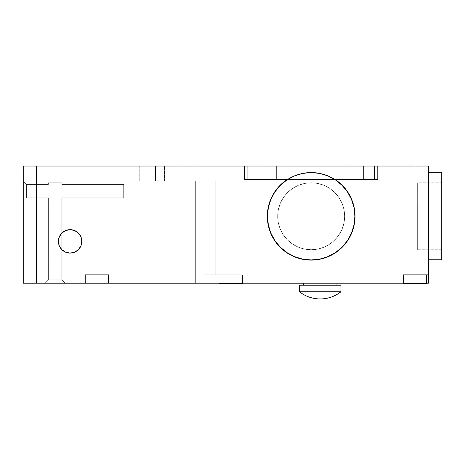<?xml version="1.0" encoding="UTF-8"?>
<svg xmlns="http://www.w3.org/2000/svg" width="465" height="465" viewBox="0 0 465 465"><rect width="100%" height="100%" fill="white"/><g stroke="black" fill="none" stroke-linecap="round" stroke-linejoin="round"><path stroke-width="0.35" stroke-dasharray="2.33 1.74" d="M219.108 274.85L219.108 283.557L242.544 283.557L242.544 274.85L204.042 274.85L215.76 274.85L215.76 181.106L132.06 181.106L215.76 181.106L215.76 274.85L242.544 274.85L242.544 283.22L230.826 283.22L230.826 274.85L204.042 274.85L204.042 283.22L142.104 283.22L142.104 181.106L215.76 181.106L132.06 181.106L195.672 181.106L195.672 283.22L142.104 283.22L142.104 181.106L132.06 181.106L132.06 283.22L142.104 283.22L132.06 283.22L132.06 181.106L132.06 283.22L132.06 181.106L132.06 283.22L132.06 181.106L142.104 181.106L142.104 283.22L142.104 181.106L195.672 181.106L195.672 283.22L195.672 181.106L215.76 181.106L215.76 274.85L204.042 274.85L204.042 283.22L230.826 283.22L230.826 274.85L230.826 283.22L204.042 283.22L204.042 274.85L242.544 274.85L242.544 283.557L219.108 283.557L242.317 283.557L219.108 283.557L219.108 274.85M303.476 285.231L340.973 285.231L303.476 285.231M336.956 283.22L303.476 283.22L336.956 283.22M403.248 283.22L403.248 283.557L426.684 283.557L426.684 274.85L414.966 274.85L414.966 283.22L403.248 283.22L414.966 283.22L414.966 166.04L428.358 166.04L428.358 274.85L403.248 274.85L403.248 283.22L403.248 274.85L428.358 274.85L428.358 166.04L36.642 166.04L414.966 166.04L414.966 274.85L417.25 274.85L403.248 274.85L403.248 283.22L403.248 274.85L428.358 274.85L414.966 274.85L428.358 274.85L428.358 283.22L414.966 283.22L414.966 274.85L426.684 274.85L414.966 274.85L414.966 166.04L23.25 166.04L36.642 166.04L23.25 166.04L23.25 283.22L36.642 283.22L36.642 166.04L36.642 283.22L23.25 283.22L23.25 166.04L23.25 283.22L23.25 166.04L36.642 166.04L36.642 283.22L132.06 283.22L132.06 181.106L215.76 181.106L215.76 274.85L215.76 181.106L195.672 181.106L195.672 283.22L204.042 283.22L204.042 274.85L215.76 274.85L215.76 181.106L215.76 274.85L215.76 181.106L132.06 181.106L132.06 283.22L36.642 283.22L36.642 166.04L414.966 166.04L414.966 283.22L428.358 283.22L428.358 274.85L403.248 274.85L403.248 283.22L403.248 274.85L426.684 274.85L426.684 283.557L403.248 283.557L426.684 283.557L403.248 283.557L403.248 274.85L403.248 283.22L242.544 283.22L242.544 274.85L242.544 283.22L403.248 283.22L242.544 283.22L242.544 274.85L215.76 274.85L242.544 274.85L230.826 274.85L230.826 283.22L23.25 283.22L403.475 283.22L403.248 274.85L428.358 274.85L428.358 166.04L428.358 283.22L428.358 274.85L403.248 274.85L403.248 283.22L428.358 283.22L403.475 283.22L426.667 283.22L426.667 274.85L403.265 274.85L403.265 283.22L426.667 283.22L403.265 283.22L412.682 283.22L403.265 283.22L403.265 274.85L426.667 274.85L403.265 274.85L426.667 274.85L426.667 283.22L403.265 283.22L414.966 283.22L414.966 274.85L403.265 274.85L426.667 274.85L403.248 274.85L403.248 283.22L403.248 274.85L414.966 274.85L414.966 283.22L428.358 283.22L428.358 274.85L414.966 274.85L428.358 274.85L414.966 274.85L414.966 166.04L428.358 166.04L428.358 283.22L403.248 283.22L403.248 274.85L414.966 274.85L414.966 166.04L377.801 166.04L377.801 179.432L374.453 179.432L374.453 166.04L377.801 166.04L377.801 179.432L244.555 179.432L244.555 166.04L247.903 166.04L247.903 179.432L377.801 179.432L244.555 179.432L244.555 166.04L36.642 166.04L36.642 283.22L23.25 283.22L23.25 166.04L36.642 166.04L36.642 283.22L85.188 283.22L85.188 274.85L108.624 274.85L85.188 274.85L108.624 274.85L108.624 283.22L85.188 283.22L85.188 274.85L85.188 283.22L108.624 283.22L108.624 274.85L85.188 274.85L85.188 283.22L85.188 274.85L108.624 274.85L108.624 283.22L108.624 274.85L108.624 283.22L414.966 283.22L403.248 283.22L403.248 274.85L428.358 274.85L428.358 166.04L377.801 166.04L377.801 179.432L377.801 166.04L247.903 166.04L247.903 179.432L374.453 179.432L374.453 166.04L244.555 166.04L244.555 179.432L244.555 166.04L23.25 166.04L23.25 283.22L85.415 283.22L85.188 274.85L86.077 274.85L85.205 274.85L85.205 283.22L108.607 283.22L108.607 274.85L85.205 274.85L108.624 274.85L108.624 283.22L403.248 283.22M267.654 216.26A43.524 43.524 0 0 0 311.178 259.784A43.524 43.524 0 0 0 354.702 216.26A43.524 43.524 0 0 1 311.178 259.784A43.524 43.524 0 0 1 267.654 216.26L268.491 224.752L270.967 232.919L274.989 240.446L280.401 247.037L286.998 252.449L294.519 256.471L302.686 258.953L311.178 259.784A43.524 43.524 0 0 0 354.702 216.26A43.524 43.524 0 0 0 311.178 172.736A43.524 43.524 0 0 1 354.702 216.26A43.524 43.524 0 0 1 311.178 259.784L319.67 258.953L327.837 256.471L335.358 252.449L341.955 247.037L347.367 240.446L351.389 232.919L353.865 224.752L354.702 216.26L353.865 207.774L351.389 199.607L347.367 192.08L341.955 185.489L335.358 180.071L327.837 176.049L319.67 173.573L311.178 172.736L302.686 173.573L294.519 176.049L286.998 180.071L280.401 185.489L274.989 192.08L270.967 199.607L268.491 207.774L267.654 216.26L268.491 207.774L270.967 199.607L274.989 192.08L280.401 185.489L286.998 180.071L294.519 176.049L302.686 173.573L311.178 172.736L319.67 173.573L327.837 176.049L335.358 180.071L341.955 185.489L347.367 192.08L351.389 199.607L353.865 207.774L354.702 216.26L353.865 224.752L351.389 232.919L347.367 240.446L341.955 247.037L335.358 252.449L327.837 256.471L319.67 258.953L311.178 259.784L302.686 258.953L294.519 256.471L286.998 252.449L280.401 247.037L274.989 240.446L270.967 232.919L268.491 224.752L267.654 216.26A43.524 43.524 0 0 1 311.178 172.736A43.524 43.524 0 0 1 354.702 216.26A43.524 43.524 0 0 0 311.178 172.736A43.524 43.524 0 0 0 267.654 216.26L268.491 207.774L270.967 199.607L274.989 192.08L280.401 185.489L286.998 180.071L294.519 176.049L302.686 173.573L311.178 172.736A43.524 43.524 0 0 0 267.654 216.26A43.524 43.524 0 0 0 311.178 259.784A43.524 43.524 0 0 1 267.654 216.26A43.524 43.524 0 0 1 311.178 172.736L319.67 173.573L327.837 176.049L335.358 180.071L341.955 185.489L347.367 192.08L351.389 199.607L353.865 207.774L354.702 216.26L353.865 224.752L351.389 232.919L347.367 240.446L341.955 247.037L335.358 252.449L327.837 256.471L319.67 258.953L311.178 259.784L302.686 258.953L294.519 256.471L286.998 252.449L280.401 247.037L274.989 240.446L270.967 232.919L268.491 224.752L267.654 216.26L268.491 224.752L270.967 232.919L274.989 240.446L280.401 247.037L286.998 252.449L294.519 256.471L302.686 258.953L311.178 259.784L319.67 258.953L327.837 256.471L335.358 252.449L341.955 247.037L347.367 240.446L351.389 232.919L353.865 224.752L354.702 216.26L353.865 207.774L351.389 199.607L347.367 192.08L341.955 185.489L335.358 180.071L327.837 176.049L319.67 173.573L311.178 172.736L302.686 173.573L294.519 176.049L286.998 180.071L280.401 185.489L274.989 192.08L270.967 199.607L268.491 207.774L267.654 216.26M428.358 172.736L428.358 259.784L428.358 172.736M164.534 166.04L155.496 166.04L155.496 181.106L164.534 181.106L164.534 166.04L155.496 166.04L155.496 181.106L164.534 181.106L164.534 166.04L164.534 181.106L155.496 181.106L155.496 166.04L164.534 166.04L164.534 181.106L148.8 181.106L148.8 166.04L155.496 166.04L155.496 181.106L155.496 166.04L139.762 166.04L148.8 166.04L148.8 181.106L148.8 166.04L148.8 181.106L139.762 181.106L155.496 181.106L148.8 181.106L148.8 166.04L155.496 166.04L155.496 181.106L155.496 166.04L164.534 166.04M179.938 166.04L198.014 166.04L198.014 181.106L179.938 181.106L179.938 166.04L198.014 166.04L198.014 181.106L179.938 181.106L179.938 166.04L179.938 181.106L198.014 181.106L198.014 166.04L179.938 166.04L179.938 181.106L198.014 181.106L198.014 166.04L179.938 166.04M311.178 182.78A33.48 33.48 0 0 0 277.698 216.26A33.48 33.48 0 0 0 311.178 249.74A33.48 33.48 0 0 1 277.698 216.26A33.48 33.48 0 0 1 311.178 182.78A33.48 33.48 0 0 0 277.698 216.26A33.48 33.48 0 0 0 311.178 249.74A33.48 33.48 0 0 1 277.698 216.26A33.48 33.48 0 0 1 311.178 182.78L317.711 183.425L323.989 185.332L329.778 188.424L334.852 192.586L339.014 197.66L342.112 203.449L344.013 209.732L344.658 216.26L344.013 222.793L342.112 229.076L339.014 234.86L334.852 239.934L329.778 244.102L323.989 247.194L317.711 249.101L311.178 249.74L304.645 249.101L298.367 247.194L292.578 244.102L287.504 239.934L283.342 234.86L280.244 229.076L278.343 222.793L277.698 216.26L278.343 209.732L280.244 203.449L283.342 197.66L287.504 192.586L292.578 188.424L298.367 185.332L304.645 183.425L311.178 182.78L304.645 183.425L298.367 185.332L292.578 188.424L287.504 192.586L283.342 197.66L280.244 203.449L278.343 209.732L277.698 216.26L278.343 222.793L280.244 229.076L283.342 234.86L287.504 239.934L292.578 244.102L298.367 247.194L304.645 249.101L311.178 249.74L317.711 249.101L323.989 247.194L329.778 244.102L334.852 239.934L339.014 234.86L342.112 229.076L344.013 222.793L344.658 216.26L344.013 209.732L342.112 203.449L339.014 197.66L334.852 192.586L329.778 188.424L323.989 185.332L317.711 183.425L311.178 182.78A33.48 33.48 0 0 1 344.658 216.26A33.48 33.48 0 0 1 311.178 249.74A33.48 33.48 0 0 0 344.658 216.26A33.48 33.48 0 0 0 311.178 182.78A33.48 33.48 0 0 1 344.658 216.26A33.48 33.48 0 0 1 311.178 249.74A33.48 33.48 0 0 0 344.658 216.26A33.48 33.48 0 0 0 311.178 182.78L317.711 183.425L323.989 185.332L329.778 188.424L334.852 192.586L339.014 197.66L342.112 203.449L344.013 209.732L344.658 216.26L344.013 222.793L342.112 229.076L339.014 234.86L334.852 239.934L329.778 244.102L323.989 247.194L317.711 249.101L311.178 249.74L304.645 249.101L298.367 247.194L292.578 244.102L287.504 239.934L283.342 234.86L280.244 229.076L278.343 222.793L277.698 216.26L278.343 209.732L280.244 203.449L283.342 197.66L287.504 192.586L292.578 188.424L298.367 185.332L304.645 183.425L311.178 182.78L304.645 183.425L298.367 185.332L292.578 188.424L287.504 192.586L283.342 197.66L280.244 203.449L278.343 209.732L277.698 216.26L278.343 222.793L280.244 229.076L283.342 234.86L287.504 239.934L292.578 244.102L298.367 247.194L304.645 249.101L311.178 249.74L317.711 249.101L323.989 247.194L329.778 244.102L334.852 239.934L339.014 234.86L342.112 229.076L344.013 222.793L344.658 216.26L344.013 209.732L342.112 203.449L339.014 197.66L334.852 192.586L329.778 188.424L323.989 185.332L317.711 183.425L311.178 182.78M417.646 249.74L417.646 182.78L441.75 182.78L441.75 249.74L417.646 249.74L417.646 182.78L417.646 249.74L441.75 249.74L441.75 182.78L417.646 182.78L417.646 249.74M61.752 184.454L61.752 182.78L61.752 184.454L123.69 184.454L61.752 184.454L61.752 182.78L48.36 182.78L48.36 184.454L48.36 182.78L61.752 182.78L48.36 182.78L48.36 184.454L26.598 184.454L48.36 184.454L26.598 184.454L26.598 197.846L48.36 197.846L26.598 197.846L23.25 201.194L23.25 181.106L26.598 184.454L23.25 181.106L23.25 201.194L26.598 197.846L23.25 201.194L26.598 197.846L26.598 184.454L23.25 181.106L26.598 184.454L26.598 197.846L48.36 197.846L48.36 279.872L48.36 197.846L48.36 279.872L61.752 279.872L61.752 197.846L123.69 197.846L123.69 184.454L123.69 197.846L61.752 197.846L123.69 197.846L123.69 184.454L61.752 184.454L123.69 184.454L123.69 197.846L61.752 197.846L61.752 279.872L61.752 197.846L61.752 279.872L48.36 279.872L48.36 197.846L26.598 197.846L26.598 184.454L48.36 184.454L48.36 182.78L61.752 182.78L61.752 184.454M340.973 291.747L299.46 291.747L340.973 291.747M441.75 259.784L441.75 172.736L441.75 259.784M441.75 182.78L441.75 249.74L441.75 182.78M155.496 166.04L148.8 166.04L148.8 181.106L155.496 181.106L155.496 166.04L163.849 166.04L139.762 166.04L148.8 166.04L148.8 181.106L148.8 166.04L139.762 166.04L155.496 166.04M148.8 181.106L164.534 181.106L148.8 181.106M198.014 181.106L179.938 181.106L198.014 181.106M148.8 166.04L139.762 166.04L148.8 166.04M426.684 283.557L403.248 283.557L426.684 283.557M23.25 181.106L23.25 201.194L23.25 181.106M48.36 279.872L45.012 283.22L48.36 279.872L61.752 279.872L65.1 283.22L45.012 283.22L48.36 279.872L45.012 283.22L65.1 283.22L61.752 279.872L65.1 283.22L61.752 279.872L48.36 279.872M65.1 283.22L45.012 283.22L65.1 283.22M242.544 283.22L242.544 274.85L242.544 283.22M242.544 283.557L219.108 283.557L242.544 283.557M335.544 179.792L327.965 175.741L319.734 173.247L311.178 172.405A43.861 43.861 0 0 0 287.358 179.432A43.861 43.861 0 0 1 311.178 172.405L302.622 173.247L294.392 175.741L286.812 179.792M297.344 257.883A43.861 43.861 0 0 0 311.178 260.121L303.296 259.406M59.293 245.857L61.833 249.659L63.612 251.117L67.838 252.867L70.122 253.088A11.718 11.718 0 0 0 81.84 241.37A11.718 11.718 0 0 0 70.122 229.652A11.718 11.718 0 0 0 58.404 241.37A11.718 11.718 0 0 0 70.122 253.088L72.406 252.867M345.995 166.04L363.409 166.04L363.409 179.432L345.995 179.432L345.995 166.04L363.409 166.04L363.409 179.432L345.995 179.432L345.995 166.04L345.995 179.432L363.409 179.432L345.995 179.432L363.409 179.432L363.409 166.04L345.995 166.04L345.995 179.432L363.409 179.432L363.409 166.04L345.995 166.04M258.947 166.04L276.361 166.04L276.361 179.432L258.947 179.432L258.947 166.04L276.361 166.04L276.361 179.432L258.947 179.432L258.947 166.04L258.947 179.432L276.361 179.432L258.947 179.432L276.361 179.432L276.361 166.04L258.947 166.04L258.947 179.432L276.361 179.432L276.361 166.04L258.947 166.04M85.205 283.22L108.607 283.22L85.205 283.22L85.205 274.85L108.607 274.85L108.607 283.22L85.205 283.22M108.607 274.85L105.177 274.85L108.607 274.85M426.667 283.22L414.966 283.22L426.667 283.22M403.265 274.85L426.667 274.85L403.265 274.85M85.205 274.85L108.38 274.85L85.205 274.85M108.624 283.22L85.415 283.22L108.624 283.22M287.358 179.432L377.801 179.432L334.998 179.432L329.482 176.404L323.594 174.201L317.45 172.852L311.178 172.405L304.906 172.852L298.763 174.201L292.874 176.404L287.358 179.432L334.998 179.432A43.861 43.861 0 0 0 311.178 172.405A43.861 43.861 0 0 1 334.998 179.432M363.409 179.432L345.995 179.432L363.409 179.432M276.361 179.432L258.947 179.432L276.361 179.432M285.615 180.623L280.848 184.582M278.936 186.529L275.582 190.638M273.984 193.022L271.391 197.805M270.386 200.148L268.229 207.361M268.154 207.75L267.323 215.609M267.358 218.079L267.933 223.56M268.497 226.368L270.02 231.419M271.06 233.994L273.85 239.289M274.705 240.614L280.163 247.275L285.992 252.169M288.294 253.681L292.967 256.163M295.612 257.267L300.843 258.889M311.19 260.121L319.06 259.406M321.513 258.889L326.744 257.267M329.389 256.163L334.062 253.681M336.364 252.169L341.089 248.339M342.194 247.275L347.646 240.632L351.296 233.994M352.336 231.419L353.859 226.368M354.423 223.56L354.998 218.079M355.033 215.609L354.202 207.733M354.196 207.704L351.97 200.148M350.965 197.805L348.372 193.022M346.774 190.638L343.42 186.529M341.508 184.576L336.741 180.623M73.889 252.466L76.632 251.117M80.951 245.857L81.613 243.66M81.741 239.841L80.794 236.534M75.656 231.041L72.406 229.879L70.122 229.652L65.641 230.547L61.833 233.087L59.293 236.888M58.631 239.086L58.631 243.66M139.762 166.04L139.762 181.106L139.762 166.04"/><path stroke-width="0.7" d="M340.973 291.747C334.864 296.478 327.947 298.879 320.216 298.96C312.492 298.879 305.569 296.478 299.46 291.747L340.973 291.747L340.973 285.231L299.46 285.231L299.46 291.747L340.973 291.747A33.48 33.48 0 0 1 299.46 291.747L299.46 285.231L340.973 285.231L340.973 291.747M219.108 283.22L219.108 283.557L242.544 283.557L242.544 283.22L242.544 283.557L219.108 283.557L219.108 283.22M336.956 285.231L336.956 283.22L336.956 285.231M303.476 283.22L303.476 285.231L303.476 283.22M403.248 283.22L403.248 283.557L426.684 283.557L426.684 283.22L426.684 283.557L403.248 283.557L403.248 274.85L403.248 283.22L108.624 283.22L108.624 274.85L108.624 283.22L403.248 283.22M428.358 259.784L441.75 259.784L441.75 172.736L428.358 172.736L441.75 172.736L441.75 259.784L428.358 259.784M279.668 246.77A43.861 43.861 0 0 0 297.344 257.883L304.168 259.557L311.178 260.121A43.861 43.861 0 0 1 287.358 179.432A43.861 43.861 0 0 0 267.346 214.725M267.34 214.824A43.861 43.861 0 0 0 267.666 221.764M267.671 221.834A43.861 43.861 0 0 0 279.622 246.723M70.122 229.652A11.718 11.718 0 0 1 81.84 241.37A11.718 11.718 0 0 1 70.122 253.088L74.603 252.199L78.411 249.659L80.951 245.857L81.84 241.37L80.951 236.888L78.411 233.087L74.603 230.547L70.122 229.652L65.641 230.547L61.833 233.087L59.293 236.888L58.404 241.37L59.293 245.857L61.833 249.659L65.641 252.199L70.122 253.088A11.718 11.718 0 0 1 58.404 241.37A11.718 11.718 0 0 1 70.122 229.652M85.205 274.85L85.205 283.22L108.607 283.22L108.607 274.85L108.607 283.22L85.205 283.22L85.205 274.85M403.265 274.85L403.265 283.22L426.667 283.22L426.667 274.85L426.667 283.22L403.265 283.22L403.265 274.85M374.453 179.432L377.801 179.432L377.801 166.04L374.453 166.04L374.453 179.432L374.453 166.04L244.555 166.04L244.555 179.432L247.903 179.432L247.903 166.04L247.903 179.432L374.453 179.432L244.555 179.432L244.555 166.04L23.25 166.04L23.25 283.22L36.642 283.22L23.25 283.22L23.25 166.04L244.555 166.04L244.555 179.432L244.555 166.04L377.801 166.04L377.801 179.432L377.801 166.04L414.966 166.04L414.966 274.85L428.358 274.85L428.358 283.22L426.667 283.22L428.358 283.22L428.358 166.04L377.801 166.04L377.801 179.432L374.453 179.432M428.358 274.85L428.358 166.04L414.966 166.04L414.966 274.85L403.248 274.85L428.358 274.85M108.624 274.85L85.188 274.85L85.188 283.22L85.188 274.85L108.624 274.85M85.188 283.22L36.642 283.22L36.642 166.04L36.642 283.22L85.188 283.22M287.056 179.635L285.615 180.623M280.848 184.582L278.936 186.529M275.582 190.638L274.716 191.882M274.71 191.894L273.984 193.022M271.391 197.805L270.386 200.148M268.229 207.361L268.154 207.75M267.323 215.609L267.358 218.079M267.933 223.56L268.497 226.368M270.02 231.419L271.06 233.994M273.85 239.289L274.705 240.614M274.71 240.632L274.914 240.934M285.992 252.169L286.8 252.722M286.812 252.728L288.294 253.681M292.967 256.163L295.612 257.267M300.843 258.889L303.296 259.406M331.469 255.145A43.861 43.861 0 0 1 311.178 260.121L318.188 259.557L325.012 257.883L331.487 255.134L337.439 251.391L342.711 246.746L347.175 241.318L350.72 235.244L353.243 228.681L354.685 221.799L355.01 214.778L354.214 207.791L352.307 201.025L349.343 194.649L345.396 188.831L340.572 183.716L334.998 179.432A43.861 43.861 0 0 1 311.178 260.121L311.19 260.121M319.06 259.406L321.513 258.889M326.744 257.267L329.389 256.163M334.062 253.681L336.364 252.169M341.089 248.339L342.426 247.043M347.436 240.934L347.646 240.632M351.296 233.994L352.336 231.419M353.859 226.368L354.423 223.56M354.998 218.079L355.033 215.609M351.97 200.148L350.965 197.805M348.372 193.022L346.774 190.638M343.42 186.529L341.508 184.576M336.741 180.623L335.3 179.635M287.358 179.432L281.784 183.716L276.96 188.831L273.013 194.649L270.049 201.025L268.142 207.791L267.346 214.778L267.671 221.799L269.113 228.681L271.636 235.244L275.181 241.318L279.645 246.746L284.917 251.391L290.869 255.134L297.344 257.883M72.406 252.867L73.889 252.466M76.632 251.117L78.411 249.659L80.951 245.857M81.613 243.66L81.741 239.841M80.951 236.888L78.411 233.087L75.656 231.041M59.293 236.888L58.631 239.086M58.631 243.66L59.293 245.857M331.504 255.128A43.861 43.861 0 0 0 334.998 179.432"/></g></svg>
